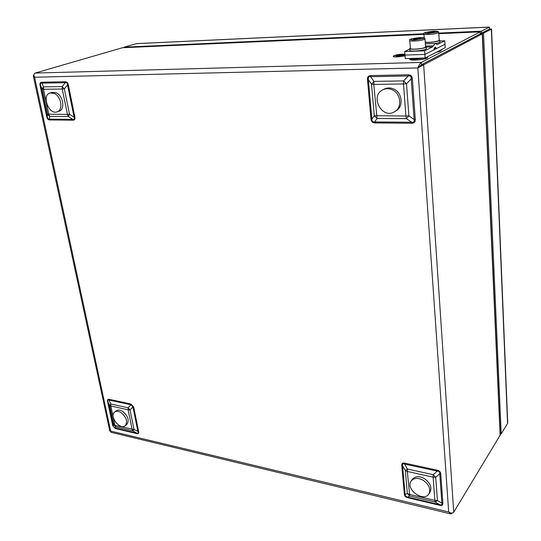 <?xml version="1.0" encoding="UTF-8"?>
<svg xmlns="http://www.w3.org/2000/svg" width="541" height="541" viewBox="0 0 541 541"><rect width="100%" height="100%" fill="white"/><g stroke="black" fill="none" stroke-linecap="round" stroke-linejoin="round"><path stroke-width="0.81" d="M418.044 67.794L421.527 64.704L480.32 33.853L480.219 31.851L421.358 62.431C420.195 63.277 419.018 65.103 417.828 67.923L482.444 33.765L500.31 434.957L453.73 512.185C452.682 513.355 451.005 513.281 448.692 511.975L450.876 513.943L452.215 513.017M500.155 435.647L482.227 33.765L480.32 33.853L421.513 64.697L419.059 67.043M33.9 74.962L33.292 75.787L34.597 77.235C33.562 75.118 33.725 73.732 35.091 73.076L122.55 47.696L423.961 34.306M450.579 513.869L111.013 432.32L110.668 431.082L109.823 431.13L33.332 75.997M438.805 33.643L480.219 31.851L438.805 33.691M73.17 120.156L72.832 119.358L68.308 116.498L67.429 114.408L69.532 114.266L74.063 117.14L67.524 84.944L64.325 88.832L62.208 88.995L62.168 86.574L64.325 88.832L69.532 114.266L68.308 116.498L49.718 116.383L47.615 114.165L42.286 89.157L43.449 86.885L62.168 86.574L65.36 82.685L41.677 83.145C40.494 82.935 40.108 83.693 40.521 85.424L47.392 117.58L47.993 118.729L49.339 119.155L49.677 119.946C48.21 119.886 47.243 118.871 46.79 116.897L47.25 116.957L47.615 114.165L67.429 114.408L62.208 88.995L43.496 89.272L48.825 114.32L49.718 116.383L49.339 119.155L72.832 119.358C74.245 119.541 74.658 118.797 74.063 117.14L74.874 117.086C75.246 119.108 74.678 120.129 73.17 120.156L49.677 119.946M68.342 84.883L67.524 84.944C67.422 83.172 66.699 82.421 65.36 82.685L65.346 81.752C66.888 81.765 67.889 82.807 68.342 84.883L74.874 117.086M411.87 123.253L411.674 122.246L406.433 118.655L405.912 116.024L408.888 115.848L414.142 119.46L411.201 78.83L406.501 83.754L403.498 83.963L403.593 80.9L406.501 83.754L408.888 115.848L406.433 118.655L377.077 118.465L374.271 115.686L371.525 84.274L373.872 81.393L403.593 80.9L408.279 75.983L370.686 76.714C368.779 76.457 368.002 77.417 368.353 79.595L371.863 119.169C371.883 121.204 372.81 122.124 374.642 121.935L374.859 122.915C372.56 122.841 371.275 121.569 371.004 119.094L371.863 119.169L374.271 115.686L405.912 116.024L403.498 83.963L373.79 84.403L377.077 118.465L374.642 121.935L411.674 122.246C413.784 122.482 414.609 121.549 414.142 119.46L415.285 119.392C415.414 121.935 414.278 123.22 411.87 123.253L374.859 122.915M412.364 78.749L411.201 78.83C411.363 76.592 410.389 75.639 408.279 75.983L408.32 74.8C410.775 74.807 412.12 76.125 412.364 78.749L415.285 119.392M404.357 494.197L401.787 465.314C401.665 463.461 402.619 462.738 404.648 463.137L404.614 464.063L407.414 469.02L407.339 471.441L405.337 470.582L407.414 469.02L433.219 474.673L435.715 477.277L437.439 500.54L435.282 502.041L409.753 496.036L407.346 493.493L405.337 470.582L402.551 465.639L405.141 495.083L405.696 496.219L407.508 497.064L407.671 497.7C405.662 497.186 404.56 496.016 404.357 494.197L405.108 494.535L407.346 493.493L409.327 494.386L434.883 500.378L433.131 477.135L407.339 471.441L409.753 496.036L407.508 497.064L439.718 504.679C441.537 505.193 442.261 504.692 441.889 503.184L442.869 503.245C442.957 505.084 441.956 505.774 439.867 505.314L407.671 497.7M439.867 505.314L439.718 504.679L435.282 502.041L434.883 500.378L437.439 500.54L441.889 503.184L439.759 473.747C439.914 472.117 439.076 471.245 437.263 471.137L404.614 464.063C402.95 463.427 402.267 463.955 402.551 465.639L401.787 465.314M112.744 425.686L107.524 401.253C107.219 399.691 107.747 399.035 109.106 399.299L109.113 400.07C108.011 399.603 107.632 400.07 107.97 401.476L113.191 425.923L113.786 424.773L114.956 425.395L115.659 426.835L115.05 427.978L136.758 433.104L132.843 430.879L132.153 429.426L128.122 409.814L110.831 406L114.956 425.395L134.04 429.513L132.843 430.879L115.659 426.835L113.786 424.773L109.661 405.405L110.81 403.999L128.102 407.786L130.023 409.895L134.04 429.513L138.692 431.779C138.976 433.334 138.422 433.963 137.022 433.659L115.321 428.526L112.744 425.686L115.321 428.526M137.022 433.659L136.758 433.104C138.043 433.476 138.449 433.023 137.962 431.745L132.917 406.913L130.996 404.803L109.113 400.07L110.81 403.999L110.831 406L109.661 405.405L107.524 401.253M46.79 116.897L40.061 85.383L40.521 85.424L42.286 89.157L43.496 89.272L43.449 86.885L41.657 82.232L65.346 81.752M371.004 119.094L367.488 79.547L368.353 79.595L371.525 84.274L373.79 84.403L373.872 81.393L370.686 76.714L370.713 75.564L408.32 74.8M109.106 399.299L130.99 404.026L130.996 404.803L128.102 407.786L128.122 409.814L130.023 409.895L132.917 406.913L133.654 406.94L138.692 431.779M404.648 463.137L437.297 470.19L437.263 471.137L433.219 474.673L433.131 477.135L435.715 477.277L439.759 473.747L440.753 473.801L442.869 503.245M394.761 111.615L395.816 110.986C403.999 106.915 402.376 92.18 393.253 88.812C390.149 87.574 387.18 87.642 384.347 89.015L383.948 89.224M391.806 89.603C388.695 88.359 385.719 88.426 382.879 89.799C369.571 95.96 381.919 119.514 394.382 111.838C402.585 107.76 400.949 92.984 391.806 89.603M428.898 493.906L429.98 492.269C432.185 487.367 430.257 482.782 424.198 478.508C419.065 475.911 415.123 476.181 412.37 479.299L412.316 479.38M423.048 480.192C417.902 477.588 413.953 477.852 411.201 480.976C404.891 488.902 423.508 502.724 428.844 493.98C431.049 489.078 429.121 484.479 423.048 480.192M125.248 425.733L126.763 424.516C129.529 420.465 128.129 416.07 122.564 411.329C120.048 409.835 117.958 409.652 116.281 410.788L116.22 410.835M120.974 412.567C118.459 411.065 116.362 410.883 114.685 412.019C108.829 415.948 119.879 430.433 125.194 425.781C127.953 421.716 126.547 417.314 120.974 412.567M57.204 111.831L59.01 111.203C65.285 109.654 63.324 95.845 56.311 92.809L51.889 92.355M54.343 93.444L50.063 92.944C41.339 95.142 48.785 115.111 57.062 111.879C63.344 110.33 61.363 96.487 54.343 93.444M507.708 422.487L507.566 423.42L501.203 433.916L483.519 33.089L491.559 29.18M507.566 423.42L491.343 28.964L489.477 29.045L481.618 33.17L483.519 33.089M500.256 433.74L501.203 433.916M481.646 33.792L481.524 31.182L438.771 33.089M489.402 27.517L489.463 29.038L481.612 33.157L480.286 33.217M423.948 33.758L124.072 47.175L136.589 43.611M136.129 43.665L489.382 27.097L481.524 31.182M124.153 47.628L124.072 47.175M436.35 52.24C439.326 51.686 440.929 51.124 441.145 50.556L441.138 50.448M424.462 58.029L415.19 59.206C411.938 59.273 410.125 59.03 409.74 58.475L409.787 59.212C408.962 61.207 427.694 59.449 427.586 57.529L427.579 57.414M425.125 58.009L445.196 47.696L444.993 44.254L436.634 48.467L435.228 47.053L433.612 50.009L424.888 54.425L404.986 55.067L424.888 54.425L424.644 50.82L432.604 46.864L435.18 43.469L437.101 44.599L444.79 40.805L444.993 44.254L424.888 54.425L425.125 58.009L405.25 58.611L404.722 51.51L424.644 50.82M439.867 41.008L444.79 40.805M404.722 51.51L409.774 49.103M431.853 32.845L428.093 33.015L427.518 32.501L434.437 31.648L435.032 32.162L431.853 32.845M433.666 31.222L425.219 32.609C424.631 33.353 425.835 33.637 428.844 33.454L437.365 32.054C437.885 31.31 436.655 31.033 433.666 31.222M434.437 31.648L434.477 32.284M430.751 32.9L430.683 31.824M439.204 40.23L438.71 40.737C434.464 42.063 429.973 42.543 425.226 42.184M417.868 39.337L414.014 39.5L413.486 38.938L420.614 38.066L421.175 38.621L417.868 39.337M419.877 37.599L411.133 39.04C410.457 39.838 411.654 40.156 414.737 39.973L423.556 38.519C424.164 37.721 422.94 37.417 419.877 37.599M420.614 38.066L420.661 38.729M416.854 39.378L416.78 38.228M425.537 46.891L424.989 47.459C422.278 48.947 409.686 49.799 410.355 48.46L409.787 40.528M426.281 48.609L426.288 48.71C426.382 50.387 409.097 52.044 409.862 50.299L409.74 48.629M410.321 48.014L409.733 48.521C408.969 50.252 426.261 48.589 426.166 46.932L425.503 46.445M439.921 41.894L439.928 41.988C439.725 42.482 438.251 42.982 435.512 43.49M425.233 42.367C429.121 42.942 439.989 41.366 439.819 40.25L439.177 39.804M404.918 54.161C399.008 54.195 395.092 54.857 393.165 56.136C393.219 56.622 394.585 56.839 397.277 56.778L405.033 55.723M395.762 55.818L398.318 56.278C401.652 56.068 403.66 55.655 404.337 55.033L404.296 54.918M393.172 56.23L393.179 56.311C393.233 56.791 394.599 57.008 397.29 56.954L405.047 55.892M398.304 56.108C401.638 55.899 403.647 55.48 404.323 54.864C404.675 53.917 395.687 54.81 395.728 55.709L398.304 56.108M398.406 56.061C401.544 55.858 403.43 55.473 404.066 54.884C404.398 53.999 395.944 54.837 395.985 55.682L398.406 56.061M396.026 55.791C396.695 55.283 398.406 54.918 401.152 54.702M401.469 54.688L404.039 54.945M397.412 55.824L400.57 55.723L397.412 55.824M396.972 55.689L401.706 55.534L396.972 55.689M402.775 55.378L399.758 55.446L401.463 54.621L399.596 55.453L396.458 55.581L402.781 55.486M397.344 55.858L400.015 55.946M396.458 55.581L397.344 55.879M400.577 55.777L401.517 55.743M400.151 55.432L401.463 54.621M401.713 55.581L402.463 55.561M453.73 512.185L423.644 64.65L421.527 64.704M35.091 73.076L421.358 62.431L421.513 64.697M423.961 34.353L122.09 47.757M40.061 85.383C39.655 83.355 40.19 82.306 41.657 82.232M367.488 79.547C367.312 76.998 368.387 75.666 370.713 75.564M130.99 404.026L133.654 406.94M437.297 470.19C439.42 470.684 440.57 471.894 440.753 473.801M34.597 77.235L110.668 431.082L448.692 511.975L417.828 67.923L34.597 77.235M441.023 49.84L439.529 50.611M427.437 56.825L425.848 57.637M426.18 47.101L432.604 46.864M425.476 46.059L433.348 45.769M436.851 44.558L437.277 44.545M434.207 48.528L436.506 48.447M434.355 48.061L436.168 47.993M439.211 40.311L438.737 32.487C437.973 32.129 440.536 31.189 433.706 31.209C425.821 32.095 422.562 33.001 423.934 33.934C424.002 34.408 425.551 34.583 428.573 34.482C432.942 34.218 436.161 33.684 438.23 32.893L438.731 32.406M414.453 41.035C418.93 40.778 422.264 40.223 424.455 39.385L425.01 38.932C424.279 38.594 426.775 37.586 419.917 37.586C411.654 38.539 408.272 39.493 409.78 40.433C409.835 40.933 411.397 41.13 414.453 41.035M384.347 89.015L382.879 89.799M412.37 479.299L411.201 480.976M116.281 410.788L114.685 412.019M52.037 92.308L50.063 92.944M507.708 422.643L491.553 29.14M489.389 27.05L136.474 43.618M441.145 50.556L441.098 49.806M427.586 57.529L427.532 56.771M425.334 43.855L435.18 43.469M434.2 48.555L436.594 48.467M424.198 37.89L423.941 34.015M425.537 46.986L425.01 38.932M426.288 48.71L426.166 46.932M439.928 41.988L439.819 40.25"/></g></svg>
